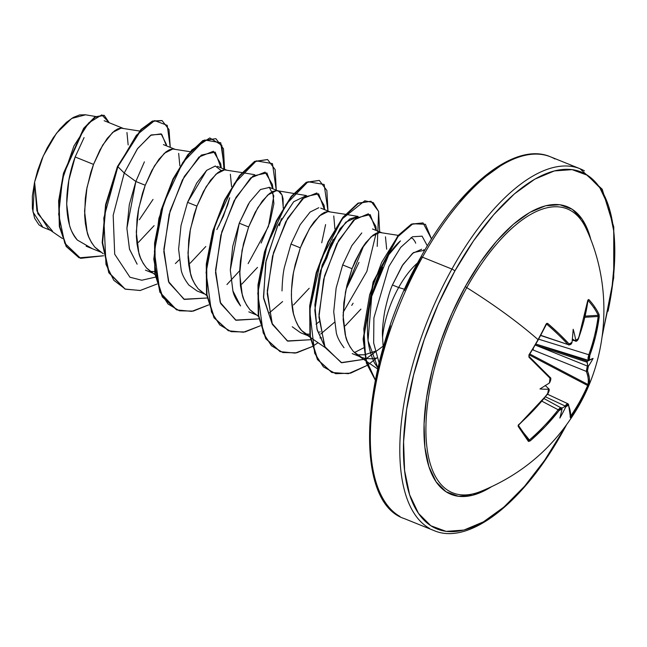 <?xml version="1.0" encoding="UTF-8"?>
<svg xmlns="http://www.w3.org/2000/svg" width="647" height="647" viewBox="0 0 647 647"><rect width="100%" height="100%" fill="white"/><g stroke="black" fill="none" stroke-linecap="round" stroke-linejoin="round"><path stroke-width="0.97" d="M571.778 342.271L572.085 341.875A194.707 160.634 141.2 0 1 571.827 342.498L569.069 343.953A194.504 50.814 -152.3 0 0 547.774 323.516L546.068 324.123L546.861 323.33L547.774 323.516L559.275 333.949L569.069 343.953L570.484 344.188L571.827 342.498A194.707 160.634 -38.8 0 0 572.085 341.875A144.184 38.61 -86.7 0 0 573.185 329.274A144.184 122.194 -23.2 0 1 575.66 339.821A194.707 55.836 24.4 0 1 575.935 340.128L576.542 340.484L577.884 339.643L581.604 329.113L584.257 319.578L588.099 299.844L588.819 299.521A194.779 80.738 3.6 0 1 594.771 306.985A194.779 80.738 3.6 0 1 599.09 314.555A194.779 80.738 -176.4 0 0 594.771 306.985A0.865 0.752 145.7 0 1 593.897 307.786A193.914 80.382 3.6 0 1 598.192 315.324A0.865 0.768 -24.6 0 0 599.09 314.555L599.219 316.86L595.612 336.189L589.449 356.586L589.32 359.724A194.707 55.836 24.4 0 1 589.441 359.991A144.184 3.947 -28.5 0 1 593.073 358.398A144.184 92.707 -119.7 0 1 588.544 365.976A194.707 175.329 151.4 0 1 588.285 366.598L587.403 370.213L589.344 377.969L589.134 384.059L588.366 386.049A194.779 188.584 -153.2 0 1 580.537 401.86A195.103 48.776 29.1 0 1 579.34 404.917A195.103 48.776 -150.9 0 0 580.537 401.86A194.779 188.584 -153.2 0 1 571.22 416.854L570.355 417.8L570.395 412.018L568.43 405.176L567.5 405.135L565.939 406.745A194.707 175.329 151.4 0 1 565.535 407.303A144.184 126.844 -27.5 0 1 559.865 418.059A144.184 33.959 -90.7 0 0 561.96 409.365A194.707 41.141 -146.3 0 0 561.831 409.106L559.93 409.616L545.405 426.389L530.16 440.922L528.462 441.448L518.198 426.413L518.166 425.508L534.058 409.777L541.062 401.957L548.365 392.672L548.446 389.518A194.707 41.141 -146.3 0 0 548.179 389.195A144.184 84.28 -119.7 0 1 539.978 388.944A144.184 4.48 -31.1 0 0 549.077 383.21A194.707 160.634 -38.8 0 0 549.481 382.644L550.451 380.177L550.007 378.204L528.995 357.257L528.923 354.928A194.779 114.64 -50.1 0 0 538.029 339.626A194.779 114.64 -50.1 0 0 546.068 324.123L546.068 324.123A194.779 114.64 129.9 0 1 538.029 339.626L537.989 339.95A193.914 114.131 129.9 0 1 529.02 355.017M585.446 227.146A153.096 66.293 112 0 0 466.77 287.624A195.103 48.776 29.1 0 1 538.029 339.626A195.103 48.776 -150.9 0 0 466.77 287.624A153.096 66.293 112 0 0 426.3 440.728A153.096 66.293 112 0 0 481.36 491.162M586.683 229.806A153.096 66.293 112 0 0 466.77 287.624A2.604 0.647 29.1 0 1 465.371 286.451A155.143 67.175 -68 0 1 590.905 239.883L589.304 234.271L582.171 219.252L572.231 209.28L559.873 204.727L545.558 205.786L529.836 212.402L513.33 224.323L496.653 241.096L480.462 262.075L465.371 286.451L451.954 313.285L440.744 341.551L432.156 370.165L426.527 398.018L424.068 424.052L424.885 447.255L428.937 466.738L436.07 481.756L446.001 491.728L458.367 496.273L472.682 495.222L491.227 486.908A155.143 67.175 -68 0 1 425.111 449.107A155.143 67.175 -68 0 1 465.371 286.451A2.604 0.647 -150.9 0 0 466.77 287.624A153.096 66.293 112 0 0 425.944 432.803A153.096 66.293 112 0 0 470.83 494.34M565.138 426.834L563.408 429.98A2.604 0.647 29.1 0 1 563.505 430.376A2.604 0.647 -150.9 0 0 563.408 429.98A192.499 83.358 -68 0 1 418.472 513.362A192.499 83.358 -68 0 1 454.833 271.028A2.604 0.647 -150.9 0 0 451.921 269.071A195.103 84.482 112 0 0 429.454 528.381A195.103 84.482 -68 0 1 451.921 269.071L422.451 257.183A2.604 0.647 -150.9 0 0 420.914 256.98A2.604 0.647 29.1 0 1 422.451 257.183A195.103 84.482 112 0 0 399.983 516.484A195.103 84.482 -68 0 1 422.451 257.183L451.921 269.071A195.103 84.482 -68 0 1 584.435 170.873A195.103 84.482 112 0 0 451.921 269.071A2.604 0.647 29.1 0 1 454.833 271.028A192.499 83.358 -68 0 1 576.776 170.541A192.499 83.358 -68 0 1 608.059 311.207M417.727 262.811A61.562 26.656 112 0 0 398.649 287.511L404.69 289.314L398.649 287.511A61.562 26.656 112 0 0 382.571 337.233L383.202 347.641M154.099 225.657L138.45 242.35M99.217 250.987L94.818 247.105C90.443 241.226 87.887 236.228 87.151 232.111L84.571 211.27L86.981 187.557L93.524 164.387L75.149 156.978L68.841 180.23L66.665 204.007L69.464 224.938C70.41 229.41 73.046 234.457 77.381 240.077L92.408 248.739L77.381 240.077C63.058 225.067 64.093 186.465 75.149 156.978L93.524 164.387L102.703 145.09L112.643 132.392L121.329 128.049L123.302 128.429L104.159 120.706M150.921 271.853L146.521 267.971C142.146 262.092 139.59 257.094 138.854 252.977L136.274 232.136L138.684 208.423L145.227 185.252L135.854 181.475L129.311 204.654L126.901 228.367L129.481 249.192L137.148 264.186M205.803 246.523L190.153 263.216M202.624 292.719L198.225 288.837C193.849 282.949 191.294 277.951 190.558 273.843L187.978 253.001L190.388 229.289L196.931 206.118L187.557 202.333L181.023 225.496L178.604 249.2L181.184 270.042C182.058 274.457 184.613 279.455 188.851 285.052L197.117 290.996L204.387 293.924M257.506 267.389L241.857 284.082M254.328 313.577L249.928 309.703C245.553 303.815 242.997 298.817 242.261 294.7L239.681 273.859L242.091 250.154L248.634 226.976L239.261 223.199L232.718 246.378L230.308 270.106L232.896 290.948C233.761 295.323 236.317 300.313 240.571 305.926L240.571 305.934M309.209 288.247L293.56 304.939M318.777 207.719L310.099 212.054L300.151 224.752L290.964 244.065L300.337 247.841L295.218 264.494L293.39 273.196L291.465 290.527L291.465 298.825L293.512 313.876L295.566 320.346L298.283 325.942L301.631 330.56L305.578 334.127L309.97 336.529L301.631 330.56C298.647 327.487 296.091 322.489 293.964 315.566C292.517 311.49 291.66 304.543 291.385 294.725C291.676 284.583 292.476 276.681 293.795 271.012L300.337 247.841L290.964 244.065L284.421 267.227C283.127 272.719 282.327 280.612 282.011 290.932M292.25 326.767L300.531 332.72L309.897 336.505M305.449 334.03L309.67 334.24M319.489 332.105L320.249 331.814M360.913 309.112L345.263 325.805M321.551 337.799L319.966 337.96L321.551 337.791M361.786 232.936L351.847 245.634L342.667 264.922L352.041 268.707L346.921 285.359L343.824 302.796L343.169 319.691L345.215 334.734L347.269 341.204L349.987 346.808L353.335 351.426L357.597 355.211L361.754 357.427L365.191 358.446L361.6 357.362L353.335 351.426C348.959 345.547 346.404 340.54 345.668 336.432L343.088 315.59L345.498 291.878L352.041 268.707L342.667 264.922L336.133 288.085L333.715 311.797L336.303 332.655C337.176 337.071 339.74 342.077 343.978 347.657L344.026 347.714M357.152 354.896L364.479 354.791M364.868 354.726L375.05 351.289L364.859 354.702M365.604 358.527L372.025 358.794L376.966 357.912L372.454 358.753M84.086 137.601L75.149 156.978M126.949 132.506L128.155 144.896M139.348 219.705L153.015 199.43M144.394 161.855L135.854 181.475L145.227 185.252L154.407 165.947L164.346 153.258L173.032 148.915L175.005 149.295L163.432 144.621M178.653 153.371L179.858 165.761M215.37 165.996L206.676 170.339L196.737 183.036L187.557 202.333L196.931 206.118L206.11 186.813L216.049 174.124L224.735 169.773L226.709 170.161L217.343 166.376M230.356 174.237L231.561 186.619M216.874 229.556L223.417 216.227L229.677 197.78L227.679 204.856L218.807 225.957M261.137 243.046L270.009 221.937L273.891 203.692L272.686 191.302M248.44 203.902L239.261 223.199L248.634 226.976L257.813 207.679L267.753 194.99L276.439 190.639L278.412 191.019L282.06 195.095L283.265 207.485M281.38 218.629L279.383 225.714M321.721 242.787L325.595 224.566M345.352 214.303L327.455 211.529L324.47 212.386L321.187 214.408L314.062 221.824L310.423 227.081L303.459 240.215L300.337 247.841L309.517 228.545L319.456 215.847L328.142 211.504L330.116 211.884L320.75 208.108M333.763 215.961L334.911 228.973M333.084 239.495L331.086 246.58L320.281 271.279L326.824 257.951L333.084 239.503M398.196 235.354L379.158 232.394L376.174 233.243L372.89 235.273L365.765 242.682L362.126 247.947L355.163 261.081L352.041 268.707L361.22 249.402L371.16 236.713L379.846 232.362L381.827 232.75L372.454 228.965M385.466 236.826L386.671 249.208M382.789 267.446L373.74 288.885M421.69 249.232L412.527 253.365L402.102 265.86L392.422 285.003L398.649 287.511A61.562 26.656 -68 0 1 417.541 262.981M554.956 158.976A195.103 84.482 112 0 0 422.451 257.183A195.103 84.482 -68 0 1 554.956 158.976M85.444 114.843L71.655 118.458L56.499 133.225L43.228 156.04L34.59 182.13L36.911 210.825L48.582 229.03L62.403 238.525M398.649 287.511L392.422 285.003C390.052 290.147 387.504 298.825 384.779 311.037C382.781 323.128 382.045 331.854 382.571 337.233A61.562 26.656 -68 0 1 398.649 287.511M52.544 231.165L37.809 213.647L34.59 182.13L32.948 211.925L42.807 227.178M166.505 145.866L161.693 134.236L151.204 134.932L137.625 148.519L124.248 173.024L117.883 166.7L136.388 135.247L154.641 120.593L167.225 125.356L170.258 147.379L169.013 129.546L162.09 120.633L152.724 121.296L141.321 129.707L117.883 166.7L117.455 166.522L140.884 129.529L152.296 121.126L162.09 120.633M103.585 255.767L80.6 258.339L64.74 243.199L58.675 214.343L62.524 179.065L73.895 146.028L88.615 122.979L101.822 114.883L109.23 122.752L104.183 115.336L95.19 117.22L84.013 128.648L63.851 173.703L59.055 201.177L59.807 226.773L66.641 246.669L79.185 257.821L103.585 255.767M78.974 257.732L66.212 246.491L59.37 226.596L58.626 201.007L63.414 173.533L83.576 128.478L94.761 117.05L104.183 115.336M103.965 115.247L95.028 116.872L83.835 128.13L63.519 173.137L58.651 200.707L59.346 226.434L66.18 246.442L79.185 257.821M161.871 120.544L152.506 121.038L141.054 129.368L117.455 166.522L105.598 204.598L102.194 242.512L108.753 272.613L124.92 288.974L108.85 272.808L102.202 242.706L105.574 204.703L117.455 166.522L117.883 166.7L103.811 218.047L105.979 264.372L113.767 280.248L125.486 289.201L140.27 290.471L156.962 284.049L140.067 290.511L125.13 289.063L109.189 272.791L102.622 242.69L106.027 204.767L117.883 166.7L124.248 173.024L113.185 215.273L114.705 254.214L129.95 277.231L141.774 280.232L155.385 277.142L141.774 280.232L129.95 277.231L114.705 254.214L113.185 215.273L124.248 173.024L137.293 148.98L150.614 135.296L161.111 133.864L166.336 144.297L166.546 145.882M139.477 131.009L120.641 128.074L117.657 128.931L114.373 130.953L107.248 138.369L100.042 149.797L93.524 164.387L90.75 172.531L86.569 189.749L85.307 198.483L84.652 215.37L85.331 223.199L86.698 230.421L88.752 236.891L91.47 242.488L94.818 247.105L103.261 253.761M190.242 151.713L172.345 148.939L169.36 149.789L166.077 151.819L158.952 159.235L151.746 170.662L145.227 185.252L142.453 193.396L138.272 210.607L137.01 219.341L136.355 236.236L137.035 244.065L138.401 251.287L140.456 257.757L143.173 263.353L146.521 267.971L154.965 274.627M241.946 172.579L224.048 169.805L221.064 170.654L217.78 172.676L210.655 180.092L203.449 191.52L196.931 206.118L194.157 214.262L189.975 231.472L188.714 240.207L188.059 257.094L188.738 264.93L190.105 272.144L192.159 278.614L194.876 284.211L198.225 288.837L206.668 295.493M283.208 208.108L283.062 198.766L282.06 195.095L280.466 192.482L278.339 190.994L275.751 190.663L272.767 191.52L269.484 193.542L262.358 200.958L255.153 212.386L248.634 226.976L243.515 243.628L240.417 261.073L239.762 269.67L240.441 285.788L241.808 293.01L243.862 299.48L246.58 305.077L249.928 309.703L258.371 316.351M377.888 367.9L374.718 363.315C366.145 346.477 365.151 324.163 371.718 296.375C373.335 288.918 382.547 256.261 400.453 240.886L388.701 254.837L371.718 296.375L368.022 340.71L377.888 367.908M411.023 237.611L413.012 238.832L414.953 241.46L413.012 238.832L411.023 237.611M363.574 347.9L354.41 352.558M358.139 216.438L345.781 222.212L330.706 243.984L319.4 274.579L314.871 304.794L316.965 328.975L323.929 344.891L317.224 330.027L314.806 310.293L322.117 265.133L340.055 228.714L349.752 218.961L358.001 216.413L345.862 214.383M363.881 245.286L345.975 289.524L358.98 262.415M319.108 321.769L315.987 324.204L319.108 321.769M272.225 324.034L263.483 297.07L266.063 260.757L277.789 225.601L293.681 201.735L306.435 195.572L293.681 201.735L277.248 226.741L265.691 262.601L263.596 298.283L272.225 324.034M242.455 172.66L254.732 174.706M379.093 362.91L373.667 343.015L373.893 317.936L388.92 266.435L400.695 247.38L412.503 236.762L422.079 236.155L427.343 245.852L422.079 236.155L412.503 236.762L400.695 247.38L388.92 266.435L373.893 317.936L373.667 343.015L379.093 362.91M383.032 346.226L366.275 358.64M376.344 230.542L375.826 226.313L368.345 213.801L353.602 220.077L336.788 243.927L323.646 279.326L318.939 317.135L325.126 347.544L341.705 362.757L365.345 359.125L341.22 362.619L324.6 346.428L318.931 314.644L324.568 275.808L338.648 240.433L355.899 218.079L370.165 214.594L376.117 230.445M376.101 233.276L366.865 271.408L343.136 312.388L366.865 271.408L376.101 233.276M334.313 322.416L320.677 334.054M324.64 209.677L324.123 205.439L316.82 192.992L302.416 198.742L285.82 221.646L272.549 256.107L267.227 293.495L272.379 324.398L287.778 341.139L310.495 339.732L287.317 340.945L271.894 323.217L267.268 290.964L273.519 252.597L287.705 218.217L304.705 196.817L318.623 193.833L324.414 209.579M282.61 301.559L268.974 313.188M272.937 188.811L272.419 184.573L265.116 172.126L250.704 177.885L234.117 200.78L220.845 235.241L215.524 272.63L220.676 303.54L236.074 320.273L258.792 318.874L235.613 320.079L220.19 302.351L215.564 270.098L221.816 231.731L236.001 197.351L253.001 175.96L266.92 172.967L272.71 188.722M239.73 270.656L226.951 284.543M221.234 167.945L220.716 163.723L213.421 151.261L199.009 157.011L182.422 179.906L169.142 214.367L163.82 251.756L168.972 282.674L184.371 299.407L207.089 298.008L183.91 299.213L168.487 281.494L163.861 249.241L170.112 210.865L184.29 176.485L201.298 155.094L215.216 152.102L221.007 167.856M179.203 259.827L175.377 263.555M224.558 169.288L220.74 142.736L204.614 140.003L182.745 162.559L163.489 203.886L154.382 251.562L159.777 291.166L168.026 304.009L179.445 310.811L193.299 311.094L208.666 304.907L191.763 311.369L176.825 309.921L162.745 297.119L155.248 273.818L154.997 243.385L161.532 210.243L173.372 179.235L188.212 154.892L203.312 140.714L215.872 138.668L223.474 148.786L224.558 169.288M276.261 190.153L272.444 163.594L256.317 160.868L234.449 183.424L215.192 224.752L206.086 272.427L211.48 312.032L219.729 324.875L231.149 331.676L245.003 331.96L260.369 325.773L243.466 332.234L228.528 330.787L214.448 317.984L206.951 294.692L206.7 264.259L213.235 231.116L225.067 200.109L239.916 175.766L255.007 161.58L267.575 159.534L275.177 169.643L276.261 190.153M327.964 211.011L324.147 184.46L308.021 181.734L286.152 204.29L266.896 245.617L257.789 293.293L263.183 332.89L271.433 345.741L282.852 352.542L296.706 352.817L312.072 346.638L295.178 353.1L280.248 351.653L266.16 338.85L258.663 315.558L258.404 285.125L264.938 251.974L276.779 220.967L291.619 196.623L306.718 182.446L319.286 180.4L326.881 190.509L327.964 211.011M312.404 346.444L318.073 342.708L312.404 346.444M351.725 305.408L353.1 303.241M377.209 246.41L378.632 211.537L373.311 202.6L364.779 200.788L342.263 218.864L320.791 260.078L309.711 310.592L314.685 353.246L323.427 366.881L335.712 373.699L350.65 373.157L367.116 365.409L348.426 373.683L331.935 372.51L317.855 359.708L310.358 336.416L310.107 305.974L316.65 272.832L328.482 241.824L343.331 217.481L358.422 203.304L370.99 201.257L378.584 211.375L379.668 231.877M367.423 365.207L376.821 357.953L367.423 365.207M431.533 239.034L425.411 224.291L412.932 223.749L397.218 237.223L381.69 262.318L369.672 294.684L363.824 328.757L365.652 358.762L375.309 379.789L366.639 362.676L363.533 338.64L373.715 281.639L398.52 235.662L411.856 224.274L423.041 222.9L431.533 239.034M215.872 138.668L202.883 140.545L187.784 154.714L172.943 179.057L161.103 210.065L154.568 243.207L154.819 273.649L162.308 296.941L176.615 309.832L159.858 292.185L153.792 259.229L158.887 218.395L172.967 179.001L191.738 150.015L209.765 137.932L221.816 145.235L224.048 169.805M267.575 159.534L254.578 161.41L239.479 175.588L224.638 199.931L212.806 230.939L206.272 264.081L206.522 294.514L214.02 317.806L228.318 330.698M319.286 180.4L306.29 182.268L291.19 196.445L276.35 220.797L264.51 251.804L257.975 284.947L258.226 315.388L265.723 338.68L280.03 351.564M370.99 201.257L357.993 203.134L342.894 217.303L328.053 241.646L316.213 272.654L309.678 305.805L309.929 336.238L317.426 359.538L331.725 372.421M423.041 222.9L411.371 224.129L397.97 235.621L373.117 281.938L363.113 339.133L366.388 363.113L375.26 380.048M415.681 243.199L414.953 241.46M154.552 271.603L150.233 271.368M137.091 264.13L129.505 249.087L126.901 228.31L135.854 181.475L124.248 173.024L135.854 181.475M392.341 285.198L403.008 264.477L413.546 252.54L424.772 250.195M364.471 354.766L357.039 354.815M309.662 334.2L305.36 333.973M240.514 305.861L232.912 290.867L230.308 270.042L239.261 223.199L249.556 202.171L260.458 189.514L269.314 187.42L273.802 195.904L268.448 226.482L248.133 263.604M187.557 202.333L206.644 170.371L215.322 166.044L220.967 170.404M501.004 165.495L480.519 180.295L459.831 201.104M566.295 425.281L563.505 430.368C524.03 502.371 469.075 545.914 433.935 530.548L404.464 518.659C350.811 501.49 361.172 360.557 420.906 256.988A2.604 0.647 29.1 0 0 421.011 257.377L404.367 290.673M390.448 325.748L379.797 361.252L372.809 395.81L369.769 428.112L370.771 456.903M85.38 114.794L79.654 114.923L73.305 117.43L66.576 122.234L59.815 129.101L53.248 137.787L47.191 147.896L41.934 158.952L37.655 170.557L34.59 182.13L32.35 196.138L32.366 208.471L34.639 218.274L38.982 224.865L42.702 227.186M563.408 429.98L544.677 460.227L524.588 486.253L503.9 507.07L483.414 521.862L463.907 530.071L446.147 531.381L430.805 525.736L418.472 513.362L409.624 494.729L404.601 470.547L403.591 441.764L406.639 409.462L413.619 374.896L424.278 339.4L438.189 304.325L454.833 271.028L473.564 240.781L493.653 214.755L514.341 193.938L534.826 179.146L554.325 170.937L572.094 169.627L587.436 175.272L599.769 187.646L608.617 206.28L613.639 230.453L614.65 259.245L611.601 291.546L602.43 334.426M574.851 340.751A193.841 55.593 -155.6 0 0 574.504 340.354L572.369 338.947L574.504 340.354A193.841 55.593 24.4 0 1 574.851 340.751L572.263 340.007L574.851 340.751A0.865 0.704 -41.2 0 0 575.935 340.128A0.865 0.704 138.8 0 1 574.851 340.751L572.247 340.233M540.722 335.316L567.969 344.544A193.639 50.587 -152.3 0 0 546.772 324.196L546.772 324.196A193.639 50.587 27.7 0 1 567.969 344.544L540.722 335.316M546.351 324.107L545.995 324.511A193.914 114.131 129.9 0 1 537.989 339.95L538.029 339.626A194.779 114.64 129.9 0 1 528.923 354.928L528.995 357.257A0.865 0.55 -47.8 0 0 528.89 356.319A0.865 0.55 132.2 0 1 528.995 357.257A194.504 46.406 30.5 0 1 550.007 378.204A0.865 0.679 -41.7 0 0 549.804 377.177M548.227 388.289L545.195 385.483L548.227 388.289L548.179 389.195A194.707 41.141 33.7 0 1 548.446 389.518A0.865 0.696 -39.3 0 0 548.438 388.556M548.341 388.418L548.502 388.612A0.865 0.696 140.7 0 1 548.446 389.518L547.661 393.837A194.504 166.182 144.2 0 1 518.91 424.456L518.198 426.413A194.779 6.793 52.2 0 1 528.462 441.448L530.16 440.922L523.253 432.374L529.4 439.992A193.639 169.838 -32.8 0 0 558.183 409.761L541.911 401.197L558.183 409.761L560.253 407.828L561.378 407.699M547.532 394.258L567.912 403.76L565.066 405.984A193.841 174.544 151.4 0 1 564.548 406.696L561.839 408.136L564.548 406.696A193.841 174.544 -28.6 0 0 565.066 405.984L545.486 396.846L565.066 405.984L566.966 403.963L568.147 404.027A0.865 0.801 158 0 1 568.43 405.176A194.504 46.406 30.5 0 1 570.355 417.8L571.22 416.854A194.779 188.584 26.8 0 0 580.537 401.86A194.779 188.584 26.8 0 0 588.366 386.049L589.134 384.059A194.504 50.814 -152.3 0 0 587.492 370.925L588.285 366.598A194.707 175.329 -28.6 0 0 588.544 365.976L587.711 365.612L587.25 362.28L535.304 345.029L587.25 362.28L586.926 361.479L587.63 365.215A193.841 174.544 151.4 0 1 587.306 366.016A193.841 174.544 -28.6 0 0 587.63 365.215L587.953 366.113L588.544 365.976A144.184 92.707 -119.7 0 0 593.073 358.398L588.325 360.597A193.841 55.593 -155.6 0 0 588.172 360.258L535.87 344.05L588.172 360.258L588.018 357.953L588.81 354.742A193.639 169.838 -32.8 0 0 598.143 316.472L584.92 317.273L598.143 316.472L599.219 316.86L599.09 314.555A0.865 0.768 155.4 0 1 598.192 315.324A193.914 80.382 -176.4 0 0 593.897 307.786A193.914 80.382 -176.4 0 0 588.05 300.443A193.914 80.382 3.6 0 1 593.897 307.786A0.865 0.752 -34.3 0 0 594.771 306.985A194.779 80.738 -176.4 0 0 588.819 299.521L587.969 300.394A194.504 166.182 144.2 0 1 578.418 338.575L575.935 340.128A194.707 55.836 -155.6 0 0 575.66 339.821L575.369 340.597L574.504 340.354L575.369 340.597L575.66 339.821A144.184 122.194 -23.2 0 0 573.185 329.274A144.184 38.61 -86.7 0 1 572.085 341.875L572.013 342.352M570.703 416.029A193.914 187.751 26.8 0 0 587.662 385.515L529.286 354.928L587.662 385.515A193.914 187.751 -153.2 0 1 570.703 416.029M529.853 354.03L587.945 384.472A193.639 50.587 -152.3 0 0 586.311 371.394L532.497 349.744L586.311 371.394L587.306 366.016L535.271 345.077L587.306 366.016L588.285 366.598L587.306 366.016L586.311 371.394A0.865 0.801 -21 0 0 587.492 370.925A0.865 0.801 159 0 1 586.311 371.394A193.639 50.587 27.7 0 1 587.945 384.472L587.662 385.515L587.945 384.472A0.865 0.833 12.5 0 0 589.134 384.059A0.865 0.833 -167.5 0 1 587.945 384.472L529.853 354.03M535.853 344.075L587.411 361.188L586.926 361.479L593.073 358.398A144.184 3.947 -28.5 0 0 589.441 359.991A194.707 55.836 -155.6 0 0 589.32 359.724L589.838 355.292A194.504 170.59 -32.8 0 0 599.219 316.86L598.143 316.472A193.639 169.838 147.2 0 1 588.81 354.742L538.619 339.182L588.81 354.742L589.838 355.292L588.81 354.742L588.172 360.258A0.865 0.793 -24.7 0 0 589.32 359.724A0.865 0.793 155.3 0 1 588.172 360.258A193.841 55.593 24.4 0 1 588.325 360.597L589.441 359.991L587.411 361.188L535.853 344.075M585.195 316.108L598.192 315.324L598.224 315.809L598.143 316.472L598.192 315.324L585.195 316.108M518.87 424.497L518.457 425.483L528.656 440.389A0.865 0.784 146.6 0 1 528.462 441.448A0.865 0.784 -33.4 0 0 528.615 440.332L529.4 439.992L530.16 440.922A194.504 170.59 -32.8 0 0 559.073 410.554L558.183 409.761A193.639 169.838 147.2 0 1 529.4 439.992L528.615 440.332A193.914 6.761 -127.8 0 0 518.457 425.459A0.865 0.704 145 0 1 518.198 426.413A0.865 0.704 -35 0 0 518.457 425.459A193.914 6.761 -127.8 0 0 518.393 425.37L518.344 424.877M540.625 335.494L567.969 344.544A0.865 0.679 -42.4 0 0 569.069 343.953A0.865 0.679 137.6 0 1 567.969 344.544M575.458 341.163L575.434 341.155C576.42 341.592 577.431 340.783 578.483 338.745L587.791 300.289M533.274 348.458A4.335 1.512 111.9 0 0 533.435 350.116A4.335 1.512 -68.1 0 1 533.274 348.458M588.074 300.345A0.865 0.728 -42.5 0 0 588.819 299.521A0.865 0.728 137.5 0 1 588.074 300.345M547.774 323.516A0.865 0.558 130.8 0 1 546.772 324.196A0.865 0.558 -49.2 0 0 547.774 323.516M546.553 324.082L538.215 339.918L529.117 355.187L529.044 356.4L550.023 377.322A0.865 0.679 138.3 0 1 550.007 378.204L549.481 382.644A194.707 160.634 141.2 0 1 549.077 383.21L549.424 382.967M549.368 382.798L549.562 382.822C551.09 379.676 551.244 377.848 550.023 377.322M570.678 416.239L571.22 416.854L570.678 416.239M570.08 416.636L570.484 417.493A0.865 0.841 -168.7 0 1 570.355 417.8A0.865 0.841 11.3 0 0 570.492 417.477L568.519 404.432A0.865 0.801 -22 0 1 568.43 405.176L565.939 406.745L565.066 405.984L565.939 406.745A194.707 175.329 -28.6 0 1 565.535 407.303A144.184 126.844 -27.5 0 1 559.865 418.059A144.184 33.959 -90.7 0 0 561.96 409.365L561.887 408.281M547.305 393.829L547.726 393.999L518.999 424.602M564.548 406.696L565.486 406.486L565.535 407.303L565.486 406.486L564.548 406.696M561.928 408.281A0.865 0.793 -27 0 0 561.62 407.966L558.183 409.761L559.073 410.554L561.831 409.106A0.865 0.793 -27 0 0 561.928 408.281A0.865 0.793 153 0 1 561.831 409.106A194.707 41.141 33.7 0 1 561.96 409.365L561.782 408.289M548.551 388.782L548.179 389.195A144.184 84.28 -119.7 0 1 539.978 388.944A144.184 4.48 -31.1 0 0 549.077 383.21L549.384 383.008M562.025 408.953L562.008 408.483M480.268 491.607C523.148 474.324 556.169 445.427 579.332 404.933C609.571 351.45 611.916 283.831 586.279 228.892M86.132 246.208L100.981 252.201M145.413 270.131L152.684 273.066M248.82 311.854L256.091 314.79M352.227 353.585L361.6 357.362M269.047 187.242L278.412 191.019M423.769 249.677L424.828 250.106M420.906 256.988C460.389 184.985 515.336 141.442 550.476 156.809L579.955 168.697L602.211 189.239L613.768 226.943L613.712 277.757L602.179 336.351M95.651 116.5L84.992 114.721M50.466 230.324L42.524 227.121M277.32 190.711L293.649 193.437M294.159 193.526L306.298 195.548M305.894 334.345L310.075 337.216M310.528 337.532L325.134 347.56M357.597 355.211L365.757 360.816M366.226 361.139L377.646 368.976M124.701 288.885L125.13 289.063M176.396 309.743L176.825 309.921M228.1 330.609L228.528 330.787M279.811 351.475L280.248 351.653M331.507 372.34L331.935 372.51M561.968 408.37L544.07 398.592M568.584 344.964C570.379 344.891 571.487 344.131 571.899 342.692M548.502 388.612C549.675 389.146 549.416 390.942 547.726 393.999M567.888 403.752L568.519 404.432"/></g></svg>

